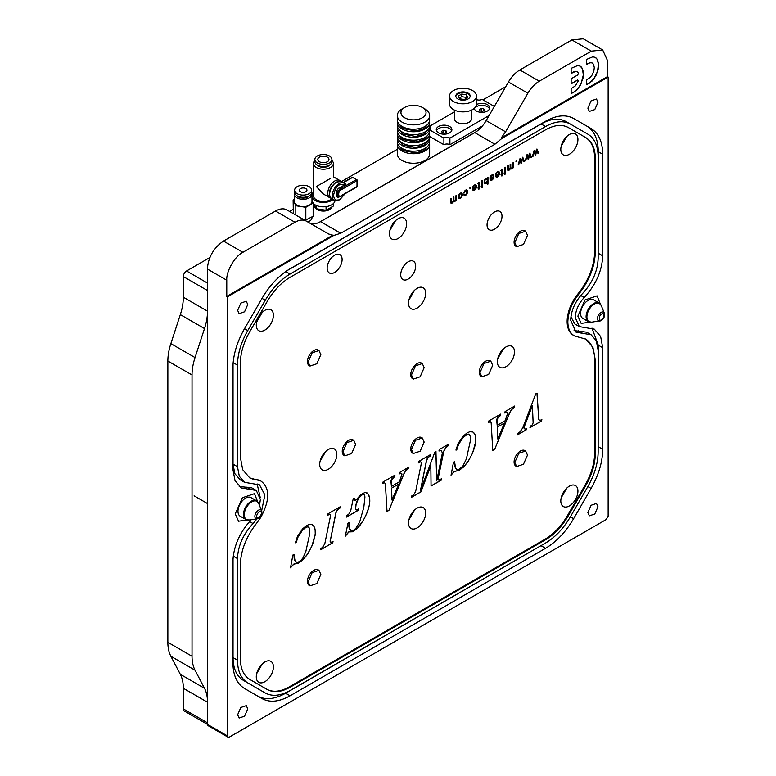 <?xml version="1.0" encoding="UTF-8"?>
<svg xmlns="http://www.w3.org/2000/svg" width="776" height="776" viewBox="0 0 776 776"><rect width="100%" height="100%" fill="white"/><g stroke="black" fill="none" stroke-linecap="round" stroke-linejoin="round"><path stroke-width="1.16" d="M461.652 194.892A2.58 1.484 120 0 0 461.361 193.913A1.678 0.97 120 0 0 461.245 193.825A1.678 0.97 120 0 0 460.381 193.922A1.649 0.951 120 0 0 459.547 194.776A2.386 1.377 120 0 0 459.111 196.522A2.512 1.455 120 0 0 459.402 197.599A1.668 0.96 120 0 0 459.518 197.686A1.668 0.96 120 0 0 460.352 197.599A1.668 0.96 120 0 0 460.381 197.589A1.668 0.96 120 0 0 461.216 196.735A2.27 1.31 120 0 0 461.662 195.203A2.27 1.31 120 0 0 461.652 195.028A2.58 1.484 120 0 0 461.652 194.892M461.109 193.767L461.099 193.767A1.678 0.97 120 0 0 460.983 193.68A1.678 0.97 120 0 0 460.12 193.777A1.649 0.951 120 0 0 459.285 194.631A2.386 1.377 120 0 0 458.858 196.367A2.512 1.455 120 0 0 459.149 197.444A1.668 0.96 120 0 0 459.266 197.531A1.668 0.96 120 0 0 459.392 197.589L459.149 197.444M461.536 192.952A3.172 1.833 -60 0 1 462.03 194.291A3.172 1.833 -60 0 1 462.03 194.504A3.23 1.862 -60 0 1 462.03 194.698A3.23 1.862 -60 0 1 461.4 196.891L461.652 197.036A2.59 1.494 -60 0 1 460.381 198.326L460.12 198.171A2.532 1.465 -60 0 1 458.955 198.404M462.03 194.504L462.283 194.66A3.23 1.862 -60 0 1 462.292 194.844A3.23 1.862 -60 0 1 461.652 197.036M460.381 198.326A2.532 1.465 -60 0 1 459.12 198.511A3.055 1.765 -60 0 1 459.101 198.501L459.12 198.511A3.055 1.765 -60 0 1 458.48 196.92A3.434 1.988 -60 0 1 458.907 194.834A2.638 1.523 -60 0 1 460.381 193.195A2.551 1.474 -60 0 1 461.652 192.991A3.172 1.833 -60 0 1 462.292 194.436A3.172 1.833 -60 0 1 462.283 194.66M455.822 198.433A2.299 1.329 -60 0 1 455.832 198.685A2.299 1.329 -60 0 1 455.473 200.082A1.562 0.902 -60 0 1 454.707 200.858A0.97 0.563 -60 0 1 454.067 200.887A1.843 1.067 -60 0 1 453.911 200.189L453.911 196.92L453.281 197.288L453.281 200.208A1.542 0.892 -60 0 1 453.3 200.421A1.542 0.892 -60 0 1 452.175 202.323A1.106 0.64 -60 0 1 451.516 202.352A1.862 1.077 -60 0 1 451.38 201.556L451.38 198.394L450.74 198.753L450.74 202.196A2.047 1.183 120 0 0 451.157 203.312A1.882 1.086 120 0 0 452.059 203.118A2.173 1.251 120 0 0 453.378 201.488A1.6 0.921 120 0 0 453.65 201.828A1.6 0.921 120 0 0 454.552 201.682A2.066 1.193 120 0 0 455.822 200.14L455.822 200.955L456.453 200.586L456.453 195.455L455.822 195.824L455.822 198.433M467.065 193.651A3.735 2.153 120 0 0 467.482 191.769A3.735 2.153 120 0 0 467.482 191.633A3.182 1.833 120 0 0 467.491 191.42A3.182 1.833 120 0 0 466.861 189.984A2.522 1.455 120 0 0 464.737 190.964A2.493 1.436 120 0 0 463.883 193.117L464.523 192.758A1.513 0.873 -60 0 1 465.619 190.896A1.591 0.921 -60 0 1 466.463 190.789A1.591 0.921 -60 0 1 466.57 190.877A2.726 1.571 -60 0 1 466.851 191.866A2.726 1.571 -60 0 1 466.842 192.031A2.231 1.29 -60 0 1 466.851 192.225A2.231 1.29 -60 0 1 466.415 193.748A1.765 1.018 -60 0 1 465.551 194.601A1.426 0.825 -60 0 1 464.805 194.689A1.426 0.825 -60 0 1 464.523 194.223L463.883 194.582A2.27 1.31 120 0 0 464.349 195.484A2.27 1.31 120 0 0 465.561 195.329A2.609 1.504 120 0 0 467.065 193.651L466.812 193.496A3.735 2.153 120 0 0 467.23 191.614A3.735 2.153 120 0 0 467.22 191.488A3.182 1.833 120 0 0 467.23 191.274A3.182 1.833 120 0 0 466.745 189.936M465.619 190.896L463.912 192.807M474.466 190.188A2.532 1.465 120 0 0 474.524 190.149A2.532 1.465 120 0 0 475.96 188.5A3.521 2.037 120 0 0 476.396 186.618A3.521 2.037 120 0 0 476.396 186.473A3.085 1.785 120 0 0 476.396 186.269A3.085 1.785 120 0 0 475.756 184.863A3.085 1.785 120 0 0 475.756 184.853A2.687 1.552 120 0 0 474.427 185.086A2.425 1.397 120 0 0 472.603 187.598L473.234 187.239A1.717 0.989 -60 0 1 474.408 185.823A1.95 1.125 -60 0 1 475.358 185.745A1.95 1.125 -60 0 1 475.766 186.638A1.95 1.125 -60 0 1 475.756 186.754L472.584 188.801A3.017 1.736 120 0 0 473.205 190.372A2.512 1.455 120 0 0 474.466 190.188L474.204 190.042A2.532 1.465 120 0 0 474.272 190.004A2.532 1.465 120 0 0 475.698 188.355A3.521 2.037 120 0 0 476.144 186.473A3.521 2.037 120 0 0 476.134 186.318A3.085 1.785 120 0 0 476.144 186.124A3.085 1.785 120 0 0 475.659 184.824M474.408 185.823L474.146 185.677A1.95 1.125 -60 0 1 475.106 185.59A1.95 1.125 -60 0 1 475.222 185.677M478.365 183.543L478.763 183.476A1.018 0.592 -60 0 1 478.84 183.97L478.84 186.929L477.997 188.151L478.84 187.666L478.84 189.383L480.111 186.929L480.111 186.191L479.471 186.56L479.228 182.564A1.348 0.776 120 0 0 478.501 182.729L477.997 183.834L478.753 183.476L477.735 183.679M493.361 178.451A3.521 2.037 120 0 0 493.798 176.569A3.521 2.037 120 0 0 493.798 176.424A3.085 1.785 120 0 0 493.808 176.23A3.085 1.785 120 0 0 493.167 174.813A2.687 1.552 120 0 0 491.829 175.036A2.425 1.397 120 0 0 490.005 177.549L490.636 177.19A1.717 0.989 -60 0 1 491.809 175.774A1.95 1.125 -60 0 1 492.76 175.696A1.95 1.125 -60 0 1 493.167 176.589A1.95 1.125 -60 0 1 493.158 176.705L489.986 178.752A3.017 1.736 120 0 0 490.607 180.323A2.512 1.455 120 0 0 491.868 180.139A2.532 1.465 120 0 0 493.361 178.451L493.1 178.305A3.521 2.037 120 0 0 493.546 176.424A3.521 2.037 120 0 0 493.536 176.268A3.085 1.785 120 0 0 493.546 176.074A3.085 1.785 120 0 0 493.061 174.775M491.809 175.774L491.557 175.628A1.95 1.125 -60 0 1 492.508 175.541A1.95 1.125 -60 0 1 492.624 175.638M498.978 175.211A3.521 2.037 120 0 0 499.424 173.329A3.521 2.037 120 0 0 499.414 173.174A3.085 1.785 120 0 0 499.424 172.98A3.085 1.785 120 0 0 498.784 171.564A2.687 1.552 120 0 0 497.445 171.787A2.425 1.397 120 0 0 495.631 174.309L496.252 173.94A1.717 0.989 -60 0 1 497.435 172.534A1.95 1.125 -60 0 1 498.386 172.447A1.95 1.125 -60 0 1 498.784 173.339A1.95 1.125 -60 0 1 498.784 173.465L495.612 175.512A3.017 1.736 120 0 0 496.233 177.083A2.512 1.455 120 0 0 497.484 176.899A2.532 1.465 120 0 0 498.978 175.211L498.725 175.056A3.521 2.037 120 0 0 499.162 173.174A3.521 2.037 120 0 0 499.162 173.029A3.085 1.785 120 0 0 499.162 172.835A3.085 1.785 120 0 0 498.677 171.525M497.435 172.534L497.173 172.388A1.95 1.125 -60 0 1 498.124 172.301A1.95 1.125 -60 0 1 498.24 172.388M501.383 170.245L501.781 170.186A1.018 0.592 -60 0 1 501.868 170.671L501.868 173.64L501.015 174.862L501.868 174.367L501.868 176.094L503.129 173.64L503.129 172.903L502.499 173.271L502.256 169.275A1.348 0.776 120 0 0 501.529 169.44L501.015 170.536L501.771 170.177L500.762 170.39M512.684 165.598A2.299 1.329 -60 0 1 512.693 165.86A2.299 1.329 -60 0 1 512.335 167.247A1.562 0.902 -60 0 1 511.568 168.033A0.97 0.563 -60 0 1 510.928 168.062A1.843 1.067 -60 0 1 510.773 167.354L510.773 164.095L510.142 164.464L510.142 167.374A1.542 0.892 -60 0 1 510.162 167.597A1.542 0.892 -60 0 1 509.037 169.498A1.106 0.64 -60 0 1 508.377 169.517A1.862 1.077 -60 0 1 508.241 168.722L508.241 165.56L507.601 165.928L507.601 169.372A2.047 1.183 120 0 0 508.018 170.477A1.882 1.086 120 0 0 508.92 170.293A2.173 1.251 120 0 0 510.239 168.654A1.6 0.921 120 0 0 510.511 169.003A1.6 0.921 120 0 0 511.423 168.858A2.066 1.193 120 0 0 512.684 167.315L512.684 168.12L513.314 167.761L513.314 162.63L512.684 162.999L512.684 165.598M502.004 216.261A10.573 6.101 120 0 0 499.812 211.421A10.573 6.101 120 0 0 491.664 214.254A10.573 6.101 120 0 0 487.047 224.894A10.573 6.101 120 0 0 489.239 229.735A10.573 6.101 120 0 0 497.387 226.902A10.573 6.101 120 0 0 502.004 216.261M334.621 272.444A10.573 6.101 120 0 0 341.537 263.122A10.573 6.101 120 0 0 339.917 254.654A10.573 6.101 120 0 0 334.621 255.178A10.573 6.101 120 0 0 327.714 264.49A10.573 6.101 120 0 0 329.334 272.968A10.573 6.101 120 0 0 334.621 272.444M415.684 266.1A10.573 6.101 120 0 0 413.492 261.26A10.573 6.101 120 0 0 405.344 264.092A10.573 6.101 120 0 0 400.736 274.733A10.573 6.101 120 0 0 402.919 279.573A10.573 6.101 120 0 0 411.067 276.741A10.573 6.101 120 0 0 415.684 266.1M577.926 491.092A12.106 6.984 120 0 0 575.414 485.543A12.106 6.984 120 0 0 566.092 488.793A12.106 6.984 120 0 0 560.805 500.966A12.106 6.984 120 0 0 563.318 506.505A12.106 6.984 120 0 0 572.639 503.265A12.106 6.984 120 0 0 577.926 491.092M273.404 666.904A12.106 6.984 120 0 0 270.892 661.365A12.106 6.984 120 0 0 261.57 664.605A12.106 6.984 120 0 0 256.284 676.779A12.106 6.984 120 0 0 258.796 682.317A12.106 6.984 120 0 0 268.118 679.078A12.106 6.984 120 0 0 273.404 666.904M425.665 513.082A12.106 6.984 120 0 0 423.153 507.543A12.106 6.984 120 0 0 413.831 510.783A12.106 6.984 120 0 0 408.545 522.966A12.106 6.984 120 0 0 411.057 528.505A12.106 6.984 120 0 0 420.379 525.265A12.106 6.984 120 0 0 425.665 513.082M514.488 351.897A12.106 6.984 120 0 0 511.985 346.358A12.106 6.984 120 0 0 502.664 349.598A12.106 6.984 120 0 0 497.377 361.771A12.106 6.984 120 0 0 499.88 367.32A12.106 6.984 120 0 0 509.211 364.07A12.106 6.984 120 0 0 514.488 351.897M320.1 461.216L325.755 451.419M328.277 469.286A12.106 6.984 120 0 0 336.183 458.626A12.106 6.984 120 0 0 334.33 448.926A12.106 6.984 120 0 0 328.277 449.527A12.106 6.984 120 0 0 320.372 460.187A12.106 6.984 120 0 0 322.224 469.887A12.106 6.984 120 0 0 328.277 469.286M425.665 293.28A12.106 6.984 120 0 0 423.153 287.731A12.106 6.984 120 0 0 413.831 290.981A12.106 6.984 120 0 0 408.545 303.154A12.106 6.984 120 0 0 411.057 308.693A12.106 6.984 120 0 0 420.379 305.453A12.106 6.984 120 0 0 425.665 293.28M577.926 139.457A12.106 6.984 120 0 0 575.414 133.918A12.106 6.984 120 0 0 566.092 137.158A12.106 6.984 120 0 0 560.805 149.341A12.106 6.984 120 0 0 563.318 154.88A12.106 6.984 120 0 0 572.639 151.64A12.106 6.984 120 0 0 577.926 139.457M406.614 223.701A12.106 6.984 120 0 0 404.112 218.153A12.106 6.984 120 0 0 394.78 221.403A12.106 6.984 120 0 0 389.503 233.576A12.106 6.984 120 0 0 392.006 239.115A12.106 6.984 120 0 0 401.328 235.875A12.106 6.984 120 0 0 406.614 223.701M273.404 315.269A12.106 6.984 120 0 0 270.892 309.731A12.106 6.984 120 0 0 261.57 312.97A12.106 6.984 120 0 0 256.284 325.154A12.106 6.984 120 0 0 258.796 330.692A12.106 6.984 120 0 0 268.118 327.453A12.106 6.984 120 0 0 273.404 315.269M422.299 437.974L421.591 437.557A8.982 5.18 120 0 0 414.675 439.963A8.982 5.18 120 0 0 410.756 449.003A8.982 5.18 120 0 0 412.619 453.116L413.327 453.524L420.155 451.215L424.162 442.077L422.299 437.974L415.48 440.283L411.464 449.411L413.327 453.524M490.83 361.189L490.122 360.782A8.982 5.18 120 0 0 483.196 363.187A8.982 5.18 120 0 0 479.277 372.228A8.982 5.18 120 0 0 481.139 376.331L481.847 376.748L488.676 374.439L492.682 365.302L490.83 361.189L484.001 363.498L479.985 372.635L481.847 376.748M525.633 231.19L524.925 230.782A8.982 5.18 120 0 0 518.009 233.188A8.982 5.18 120 0 0 514.09 242.219A8.982 5.18 120 0 0 515.953 246.331L516.661 246.739L523.48 244.43L527.496 235.303L525.633 231.19L518.814 233.498L514.798 242.636L516.661 246.739M422.299 363.537L421.591 363.129A8.982 5.18 120 0 0 414.675 365.535A8.982 5.18 120 0 0 410.756 374.565A8.982 5.18 120 0 0 412.619 378.678L413.327 379.086L420.155 376.777L424.162 367.649L422.299 363.537L415.48 365.845L411.464 374.973L413.327 379.086M318.975 350.51L318.257 350.102A8.982 5.18 120 0 0 311.341 352.508A8.982 5.18 120 0 0 307.422 361.538A8.982 5.18 120 0 0 309.285 365.651L309.993 366.059L316.821 363.75L320.827 354.622L318.975 350.51L312.146 352.818L308.13 361.946L309.993 366.059M353.778 440.312L353.07 439.905A8.982 5.18 120 0 0 346.154 442.31A8.982 5.18 120 0 0 342.235 451.351A8.982 5.18 120 0 0 344.088 455.454L344.796 455.871L351.625 453.562L355.641 444.425L353.778 440.312L346.95 442.621L342.944 451.758L344.796 455.871M318.975 570.312L318.257 569.904A8.982 5.18 120 0 0 311.341 572.31A8.982 5.18 120 0 0 307.422 581.35A8.982 5.18 120 0 0 309.285 585.453L309.993 585.87L316.821 583.562L320.827 574.424L318.975 570.312L312.146 572.62L308.13 581.757L309.993 585.87M525.633 451.001L524.925 450.584A8.982 5.18 120 0 0 518.009 452.99A8.982 5.18 120 0 0 514.09 462.03A8.982 5.18 120 0 0 515.953 466.143L516.661 466.551L523.48 464.242L527.496 455.105L525.633 451.001L518.814 453.31L514.798 462.438L516.661 466.551M484.534 181.516L484.835 182.632L485.786 182.622L484.835 182.632L484.99 179.789L485.825 178.936L487.095 179.12L487.347 180.459L486.048 182.767L485.087 182.777L486.048 182.767M497.435 176.201L498.784 174.193L495.99 175.512L497.435 176.201M261.657 510.812L264.868 494.923L259.543 484.855L244.547 482.313L239.318 476.299L237.485 466.706L237.485 365.118C237.621 353.914 241.045 342.4 247.748 330.547L265.256 300.234C272.163 288.507 280.427 279.777 290.049 274.064L545.577 126.536C555.199 121.143 563.473 120.319 570.37 124.073L587.878 134.18C594.581 138.283 598.005 145.849 598.15 156.888L598.15 258.476C597.627 271.173 592.437 282.842 582.582 293.493C575.055 301.631 571.087 310.565 570.69 320.265L576.083 332.206L591.089 334.747L596.308 340.761L598.15 350.354L598.15 451.942C598.005 463.136 594.581 474.66 587.878 486.503L570.37 516.816C563.473 528.553 555.199 537.273 545.577 542.996L290.049 690.524C280.427 695.917 272.163 696.741 265.256 692.978L247.748 682.88C241.045 678.777 237.621 671.201 237.485 660.172L237.485 558.575C238.009 545.887 243.189 534.208 253.044 523.567L257.001 518.872M574.056 330.586L586.637 332.176L591.089 334.737M247.263 519.959L238.552 521.21L235.254 513.925L242.364 497.746L254.46 493.652L257.729 501.829M237.64 714.754L240.841 707.47L246.283 705.636L247.767 708.905L244.566 716.19L239.124 718.033L237.64 714.754M237.64 310.351L240.841 303.067L246.283 301.233L247.767 304.502L244.566 311.787L239.124 313.62L237.64 310.351M587.868 512.558L591.06 505.273L596.502 503.43L597.986 506.709L594.785 513.993L589.343 515.827L587.868 512.558M589.876 322.147L581.166 323.398L577.877 316.123L584.978 299.943L597.074 295.85L600.343 304.017M587.868 108.145L591.06 100.87L596.502 99.027L597.986 102.306L594.785 109.581L589.343 111.424L587.868 108.145M259.504 505.477L260.367 499.434L256.303 490.461L241.307 487.92L235.002 480.567L232.907 469.354L232.907 367.785C233.072 355.107 236.952 342.061 244.537 328.646L261.997 298.401C269.825 285.131 279.185 275.247 290.079 268.758L545.547 121.26C556.45 115.168 565.801 114.247 573.629 118.486L591.089 128.564C598.674 133.22 602.554 141.795 602.719 154.269L602.719 255.838C602.05 270.931 595.881 284.821 584.212 297.499C578.566 303.62 575.579 310.332 575.258 317.626L579.323 326.599L594.319 329.14L600.624 336.483L602.719 347.706L602.719 449.275C602.554 461.953 598.674 474.999 591.089 488.405L573.629 518.659C565.801 531.929 556.45 541.813 545.547 548.293L290.079 695.791C279.185 701.882 269.825 702.813 261.997 698.575L244.537 688.496C236.952 683.84 233.072 675.265 232.907 662.782L232.907 561.223C233.576 546.129 239.745 532.239 251.424 519.561M256.196 490.393L251.86 487.891L239.202 486.426M461.4 196.891A2.59 1.494 -60 0 1 460.12 198.171M469.926 187.676L469.926 188.413L470.566 188.044L470.566 187.317L469.926 187.676M481.712 180.876L481.712 186.007L482.342 185.639L482.342 180.507L481.712 180.876M481.712 186.977L481.712 187.714L482.342 187.346L482.342 186.618L481.712 186.977M487.968 184.106L487.968 177.267L487.328 178.412A1.998 1.154 120 0 0 487.124 178.228A1.998 1.154 120 0 0 486.086 178.344A2.59 1.494 120 0 0 484.622 180.032A3.492 2.018 120 0 0 484.156 182.098A3.308 1.911 120 0 0 484.777 183.66A2.677 1.552 120 0 0 486.086 183.476A2.163 1.251 120 0 0 487.328 182.05L487.328 184.465L487.968 184.106L487.706 177.413M504.73 167.587L504.73 172.709L505.37 172.35L505.37 167.218L504.73 167.587M504.73 173.688L504.73 174.425L505.37 174.057L505.37 173.32L504.73 173.688M515.972 161.098L515.972 161.825L516.612 160.729L515.972 161.098M522.345 159.439L522.558 158.362L523.79 161.709L524.45 161.33L522.733 157.189L521.278 161.98L520.298 158.595L519.842 158.857L518.106 164.997L520.007 159.943L520.987 163.329L521.559 162.999L522.558 158.362M529.445 155.345L529.659 154.259L530.891 157.615L531.55 157.227L529.833 153.095L529.339 153.376L528.378 157.877L527.399 154.502L526.943 154.763L525.207 160.894L527.108 155.84L528.087 159.235L528.66 158.896L529.659 154.259M536.546 151.242L536.759 150.166L537.991 153.512L538.651 153.134L536.934 148.992L536.439 149.273L535.479 153.784L534.499 150.399L534.043 150.66L532.307 156.791L534.208 151.747L535.188 155.132L535.76 154.793L536.759 150.166M312.03 545.78L315.24 533.975L315.124 529.785L314.067 526.574L312.272 524.692L309.285 524.411L306.501 525.614L302.553 528.902L297.489 536.284L295.384 542.783L296.122 542.696L297.974 537.176L302.427 530.28L305.841 527.467L307.422 526.894L308.935 527.36L309.731 529.242L309.634 534.227L305.822 551.571L302.941 557.934L300.787 560.544L297.887 562.357L296.704 562.367L295.045 560.844L293.959 554.403L292.882 555.024L290.496 567.828L293.774 564.191L298.469 563.124L303.154 559.612L307.597 554.171L312.03 545.78L307.5 554.112L303.057 559.564L298.372 563.075L293.677 564.142L290.399 567.78M322.302 547.594L320.934 548.38L320.653 549.786L332.749 542.802L333.04 541.386L330.886 542.395L330.198 541.289L335.998 512.674L337.57 509.754L339.82 508.251L340.121 506.806L328.015 513.799L327.724 515.245L329.878 514.197L330.518 515.836L324.766 543.918L322.302 547.594M357.135 528.689L363.42 520.192L367.135 512.558L369.337 505.186L369.599 497.532L367.756 493.497L365.176 492.372L360.976 494.496L355.583 500.491L354.069 498.114L353.255 498.59L350.694 510.86L349.064 513.809L346.853 515.623L346.562 517.068L358.105 510.395L358.405 508.949L356.611 509.948L355.534 509.473L356.077 504.332L358.551 498.337L362.004 494.875L364.216 494.807L364.943 496.863L363.828 507.232L359.647 522.141L355.806 528.417L353.42 530.289L350.849 530.474L349.181 527.651L349.064 522.587L347.958 523.228L345.31 536.187L348.87 531.919L352.527 531.783L357.135 528.689L352.43 531.725L348.773 531.861L345.213 536.129M402.016 474.02L399.378 481.809L391.424 486.406L391.211 480.189L394.635 476.61L394.926 475.164L382.82 482.158L382.529 483.594L384.527 482.711L385.391 483.855L387.011 511.471L388.921 510.365L404.083 473.564L405.974 470.595L408.651 468.52L408.942 467.074L399.339 472.623L399.039 474.068L400.843 473.156L402.016 474.02M420.902 491.906L430.835 465.862L431.058 486.048L441.243 480.16L441.534 478.753L438.731 480.169L438.11 478.821L443.726 451.651L445.676 448.014L448.315 445.618L448.606 444.173L439.264 449.566L438.964 451.011L441.331 450.449L442.368 453.038L436.713 480.897L435.957 451.477L434.851 452.117L420.495 490.267L426.616 460.362L428.177 457.442L430.438 455.939L430.728 454.493L418.623 461.487L418.332 462.923L420.582 461.788L421.446 462.835L415.645 491.46L413.88 494.545L411.552 496.068L411.261 497.474L420.902 491.906L430.835 465.862M472.603 453.077L475.814 441.263L475.698 437.082L474.64 433.862L472.856 431.99L469.868 431.699L467.084 432.901L463.136 436.19L458.063 443.571L455.968 450.08L456.705 449.993L458.548 444.464L463.01 437.567L467.239 434.385L469.519 434.647L470.305 436.539L470.207 441.525L466.405 458.868L462.845 466.153L458.461 469.645L457.287 469.655L455.628 468.141L454.542 461.691L453.465 462.312L451.069 475.125L454.348 471.488L459.053 470.421L463.738 466.91L468.18 461.458L472.603 453.077L468.083 461.41L463.641 466.851L458.955 470.363L454.251 471.43L450.972 475.067M529.96 427.683L541.58 420.97L541.861 419.593L539.873 420.476L538.796 419.486L537.031 393.122L535.731 393.878L522.743 427.886L520.172 431.699L517.573 433.619L517.291 434.996L526.535 429.652L526.817 428.284L525.352 429.079L524.217 428.721L524.236 426.878L532.394 405.567L533.131 422.881L532.278 424.831L530.241 426.305L529.96 427.683M507.785 412.958L505.137 420.747L497.183 425.345L496.97 419.127L500.394 415.548L500.685 414.103L488.589 421.087L488.288 422.532L490.286 421.649L491.16 422.794L492.77 450.41L494.69 449.304L509.842 412.502L511.733 409.534L514.41 407.458L514.711 406.013L505.098 411.561L504.807 412.997L506.602 412.095L507.785 412.958M260.881 481.023L249.756 477.9L242.704 469.713L240.317 457.035L240.317 363.478C240.453 353.187 243.606 342.594 249.756 331.711L267.254 301.398C273.608 290.622 281.203 282.6 290.049 277.333L545.577 129.805C554.423 124.858 562.018 124.111 568.372 127.555L585.87 137.653C592.03 141.436 595.173 148.391 595.308 158.517L595.308 252.084C594.852 266.614 589.333 280.64 578.77 294.143C571.786 303.057 568.148 312.311 567.848 321.904C567.964 328.985 570.263 333.699 574.754 336.027L585.87 339.151L592.922 347.338L595.308 360.025L595.308 453.582C595.173 463.873 592.03 474.466 585.87 485.349L568.372 515.662C562.018 526.438 554.423 534.46 545.577 539.718L290.049 687.245C281.203 692.192 273.608 692.949 267.254 689.505L249.756 679.398C243.606 675.624 240.453 668.669 240.317 658.533L240.317 564.976C240.773 550.446 246.293 536.42 256.856 522.908L260.881 517.243C270 499.909 270 487.832 260.881 481.023L260.843 480.975A30.08 17.373 120 0 0 256.148 479.587A45.58 26.316 -60 0 1 249.406 477.696M585.511 338.957A45.58 26.316 -60 0 1 594.6 359.608L594.6 453.174A45.58 26.316 -60 0 1 585.162 484.942L567.663 515.254A45.58 26.316 -60 0 1 544.868 539.31L289.341 686.838A45.58 26.316 -60 0 1 266.566 689.107M585.162 137.245A45.58 26.316 -60 0 1 594.6 158.11L594.6 251.676A45.58 26.316 -60 0 1 578.062 293.735A30.08 17.373 120 0 0 573.367 335.271L574.754 336.027M453.911 200.189L453.659 197.075M454.067 200.887L453.805 200.741A1.843 1.067 -60 0 1 453.659 200.033M456.453 200.586L456.191 195.61M455.822 200.14L455.56 199.995A2.066 1.193 120 0 1 454.3 201.537L454.552 201.682M453.378 201.488L453.126 201.343A2.173 1.251 120 0 1 451.807 202.972L452.059 203.118M453.533 201.741A1.6 0.921 120 0 0 454.3 201.537M451.001 203.186A1.882 1.086 120 0 0 451.807 202.972M451.38 201.556L451.118 198.54M451.516 202.352L451.263 202.206A1.862 1.077 -60 0 1 451.118 201.401M465.561 195.329L465.309 195.174A2.609 1.504 120 0 0 466.812 193.496M464.232 195.397A2.27 1.31 120 0 0 465.309 195.174M469.926 188.112L470.566 188.044M473.234 187.239L472.972 187.084A1.717 0.989 -60 0 1 474.146 185.677M473.059 190.266A2.512 1.455 120 0 0 474.204 190.042M478.976 182.418L479.471 183.689M479.471 186.56L479.219 183.543M480.111 186.929L479.849 186.347M479.471 187.297L479.849 186.783M479.471 188.519L479.219 187.142M478.84 188.888L479.219 188.374M478.84 187.666L477.997 187.85M482.342 185.639L481.712 185.706M482.09 185.493L482.09 180.662M481.712 187.414L482.342 187.346M487.328 182.05L487.076 181.904A2.163 1.251 120 0 1 485.825 183.33L486.086 183.476M484.651 183.563A2.677 1.552 120 0 0 485.825 183.33M490.636 177.19L490.374 177.044A1.717 0.989 -60 0 1 491.557 175.628M491.868 180.139L491.606 179.993A2.532 1.465 120 0 0 493.1 178.305M490.461 180.226A2.512 1.455 120 0 0 491.606 179.993M496.252 173.94L496 173.795A1.717 0.989 -60 0 1 497.173 172.388M497.484 176.899L497.232 176.744A2.532 1.465 120 0 0 498.725 175.056M496.077 176.976A2.512 1.455 120 0 0 497.232 176.744M501.994 169.129L502.499 170.4M502.499 173.271L502.237 170.254M503.129 173.64L502.877 173.058M502.499 173.999L502.877 173.484M502.499 175.231L502.237 173.853M501.868 175.589L502.237 175.075M501.868 174.367L501.015 174.561M505.37 172.35L504.73 172.417M505.108 172.194L505.108 167.364M504.73 174.125L505.37 174.057M510.773 167.354L510.521 164.24M510.928 168.062L510.666 167.907A1.843 1.067 -60 0 1 510.521 167.209M513.314 167.761L513.052 162.776M512.684 167.315L512.422 167.16A2.066 1.193 120 0 1 511.161 168.702L511.423 168.858M510.239 168.654L509.987 168.508A2.173 1.251 120 0 1 508.668 170.148L508.92 170.293M510.395 168.906A1.6 0.921 120 0 0 511.161 168.702M507.863 170.361A1.882 1.086 120 0 0 508.668 170.148M508.241 168.722L507.979 165.705M508.377 169.517L508.125 169.372A1.862 1.077 -60 0 1 507.979 168.576M515.972 161.534L516.612 161.456M521.559 162.999L522.093 159.293M520.007 159.943L519.755 160.942M518.766 164.609L519.503 160.797M520.968 161.214L520.104 158.711M521.278 161.98L520.715 161.059M524.45 161.33L522.578 157.286M523.693 161.466L524.188 161.185M528.66 158.896L529.193 155.19M527.108 155.84L526.856 156.839M525.866 160.516L526.603 156.694M528.068 157.111L527.205 154.608M528.378 157.877L527.816 156.965M531.55 157.227L529.678 153.182M530.794 157.373L531.288 157.082M535.76 154.793L536.294 151.097M534.208 151.747L533.956 152.746M532.966 156.412L533.704 152.591M535.168 153.017L534.305 150.505M535.479 153.784L534.916 152.862M538.651 153.134L536.779 149.089M537.894 153.27L538.389 152.979M313.252 542.424L311.933 545.732M294.133 557.187L293.871 554.452M294.22 558.235L294.036 557.129M294.414 559.205L294.133 558.177M294.696 560.078L294.317 559.147M295.045 560.844L294.599 560.02M295.501 561.485L294.948 560.796M296.073 561.97L295.404 561.426M296.704 562.367L295.976 561.911M307.422 526.894L307.994 526.817M306.665 527.098L307.325 526.836M305.841 527.467L306.569 527.04M305.007 527.952L305.744 527.408M304.153 528.611L304.91 527.893M303.309 529.368L304.056 528.563M302.427 530.28L303.212 529.31M301.612 531.25L302.33 530.221M300.584 532.646L301.515 531.191M299.652 534.092L300.496 532.588M298.779 535.595L299.555 534.033M297.974 537.176L298.682 535.547M297.373 538.592L297.877 537.118M296.859 539.999L297.276 538.534M296.451 541.367L296.762 539.941M296.122 542.696L296.354 541.318M295.404 542.715L296.025 542.637M312.825 525.11L312.224 524.673M313.485 525.769L312.728 525.061M314.067 526.574L313.388 525.721M314.513 527.525L313.97 526.516M314.881 528.582L314.416 527.467M315.124 529.785L314.784 528.524M315.269 531.075L315.027 529.736M315.308 532.491L315.172 531.027M315.24 533.975L315.211 532.433M315.037 535.566L315.143 533.917M314.687 537.273L314.94 535.508M314.261 539L314.59 537.215M313.155 542.375L314.164 538.942M327.744 515.118L328.985 514.401M339.82 508.251L339.995 506.883M338.462 509.037L339.723 508.193M337.133 510.278L337.473 509.696M336.755 510.86L337.036 510.22M336.425 511.452L336.658 510.812M336.163 512.102L336.328 511.394M335.998 512.674L336.066 512.044M330.256 540.756L335.901 512.616M330.198 541.289L330.159 540.697M330.227 541.735L330.101 541.241M332.749 542.802L332.923 541.464M320.672 549.66L332.652 542.744M358.968 526.691L357.038 528.631M348.948 525.536L348.957 522.646M348.996 526.652L348.851 525.488M349.181 527.651L348.899 526.594M349.433 528.543L349.084 527.593M349.801 529.339L349.336 528.485M350.296 529.96L349.714 529.28M350.849 530.474L350.199 529.901M362.644 494.603L363.149 494.467M362.004 494.875L362.547 494.555M361.296 495.321L361.907 494.816M360.588 495.893L361.199 495.263M359.88 496.601L360.491 495.835M359.201 497.435L359.783 496.553M358.551 498.337L359.104 497.377M358.008 499.259L358.454 498.289M357.523 500.248L357.911 499.21M356.96 501.645L357.426 500.19M356.475 502.993L356.863 501.587M356.077 504.332L356.378 502.935M355.786 505.603L355.98 504.274M355.592 506.825L355.689 505.545M355.476 507.999L355.495 506.767M355.457 509.075L355.379 507.94M358.105 510.395L358.279 509.027M346.581 516.942L358.008 510.346M354.845 500.219L354.001 498.153M367.756 493.497L366.932 492.799M368.358 494.322L367.659 493.439M368.881 495.263L368.26 494.273M369.279 496.339L368.784 495.204M369.599 497.532L369.182 496.281M369.754 498.881L369.502 497.474M369.822 500.316L369.657 498.822M369.793 501.849L369.725 500.258M369.609 503.488L369.696 501.791M369.337 505.186L369.512 503.43M368.949 506.951L369.24 505.137M368.445 508.784L368.852 506.893M367.853 510.666L368.348 508.726M367.135 512.558L367.756 510.618M366.34 514.459L367.038 512.5M365.457 516.37L366.243 514.401M364.477 518.281L365.36 516.321M363.42 520.192L364.38 518.222M362.276 522.035L363.323 520.143M361.082 523.858L362.179 521.976M359.841 525.585L360.985 523.8M358.871 526.632L359.744 525.527M401.599 473.321L399.068 473.932M408.651 468.52L408.826 467.142M407.837 468.985L408.554 468.462M407.216 469.373L407.74 468.927M406.595 469.936L407.119 469.315M405.974 470.595L406.498 469.878M405.411 471.323L405.877 470.547M404.723 472.419L405.315 471.265M404.083 473.564L404.626 472.361M403.51 474.737L403.986 473.515M403.016 475.892L403.413 474.679M388.921 510.365L402.919 475.834M387.001 511.365L388.825 510.307M382.558 483.467L383.538 482.905M394.635 476.61L394.8 475.232M393.645 477.279L394.538 476.551M392.646 478.055L393.548 477.221M391.812 479.005L392.103 478.423M391.463 479.578L391.715 478.957M391.211 480.189L391.366 479.519M391.046 480.761L391.114 480.14M391.017 481.236L390.949 480.703M391.424 486.406L390.92 481.188M411.29 497.348L420.805 491.848M418.361 462.797L419.632 462.069M430.438 455.939L430.612 454.561M429.07 456.725L430.34 455.881M427.741 457.956L428.08 457.384M427.363 458.548L427.644 457.908M427.042 459.14L427.266 458.49M426.781 459.79L426.945 459.082M426.616 460.362L426.684 459.731M420.495 490.267L426.519 460.304M436.713 480.897L435.86 451.535M441.331 450.449L440.836 450.371M439.623 450.662L440.167 450.371M438.993 450.895L439.526 450.613M448.315 445.618L448.489 444.241M447.645 446.006L448.218 445.56M446.966 446.559L447.548 445.948M446.326 447.199L446.869 446.501M445.676 448.014L446.229 447.141M445.065 448.868L445.579 447.956M444.541 449.77L444.968 448.809M444.095 450.701L444.444 449.711M443.726 451.651L443.998 450.643M443.494 452.524L443.63 451.593M438.11 478.821L443.397 452.466M438.11 479.355L438.013 478.763M441.243 480.16L441.408 478.821M431.058 485.931L441.146 480.101M473.826 449.721L472.506 453.019M454.707 464.475L454.445 461.642M454.804 465.522L454.61 464.417M454.988 466.492L454.707 465.474M455.269 467.365L454.891 466.444M455.628 468.141L455.173 467.317M456.084 468.782L455.531 468.083M456.647 469.257L455.987 468.723M457.287 469.655L456.55 469.199M467.996 434.182L468.568 434.114M467.239 434.385L467.909 434.123M466.425 434.754L467.142 434.327M465.581 435.249L466.327 434.705M464.727 435.908L465.484 435.19M463.883 436.655L464.63 435.85M463.01 437.567L463.786 436.607M462.195 438.537L462.913 437.509M461.167 439.934L462.098 438.488M460.226 441.379L461.07 439.885M459.363 442.892L460.129 441.331M458.548 444.464L459.266 442.834M457.956 445.88L458.451 444.405M457.433 447.286L457.859 445.822M457.025 448.664L457.336 447.228M456.705 449.993L456.928 448.606M455.871 450.022L456.608 449.935M473.409 432.407L472.759 431.931M474.068 433.066L473.311 432.348M474.64 433.862L473.971 433.008M475.087 434.822L474.543 433.813M475.455 435.879L474.99 434.764M475.698 437.082L475.368 435.821M475.843 438.372L475.601 437.024M475.892 439.779L475.746 438.314M475.814 441.263L475.795 439.73M475.62 442.853L475.717 441.214M475.271 444.561L475.523 442.805M474.834 446.287L475.174 444.512M473.738 449.663L474.737 446.229M529.989 427.557L541.58 420.97M532.394 405.567L524.43 426.296M524.236 426.878L524.333 426.247M524.101 427.45L524.139 426.829M524.081 427.935L524.004 427.401M524.101 428.362L523.984 427.877M526.535 429.652L526.7 428.352M517.32 434.87L526.438 429.603M538.728 418.962L536.943 393.17M538.796 419.486L538.631 418.904M541.493 420.912L541.745 419.67M507.358 412.26L504.827 412.871M514.41 407.458L514.585 406.081M513.596 407.924L514.313 407.4M512.985 408.312L513.499 407.866M512.354 408.874L512.887 408.254M511.733 409.534L512.257 408.816M511.171 410.261L511.636 409.485M510.492 411.358L511.083 410.203M509.842 412.502L510.395 411.299M509.269 413.676L509.745 412.454M508.784 414.83L509.182 413.618M494.69 449.304L508.687 414.772M492.77 450.303L494.593 449.246M488.317 422.406L489.297 421.843M500.394 415.548L500.568 414.171M499.414 416.217L500.297 415.49M498.405 416.993L499.317 416.159M497.571 417.944L497.862 417.362M497.222 418.516L497.474 417.886M496.97 419.127L497.125 418.458M496.805 419.69L496.873 419.079M496.785 420.175L496.708 419.641M497.183 425.345L496.688 420.126M561.184 497.833L566.839 488.046M256.672 673.646L262.317 663.858M408.933 519.833L414.578 510.036M497.755 358.638L503.411 348.851M408.933 300.021L414.578 290.234M561.184 146.208L566.839 136.411M389.882 230.443L395.537 220.656M256.672 322.021L262.317 312.224M568.372 127.555L585.87 137.653M472.962 188.801L473.515 189.586L474.466 189.451L475.756 187.491L472.962 188.801L475.756 187.491M490.364 178.752L490.917 179.537L491.868 179.411L493.158 177.442L490.364 178.752L493.158 177.442M498.784 174.193L495.99 175.512M391.434 488.191L392.016 500.035L398.67 484.127L391.434 488.191L398.67 484.127M497.203 427.13L497.775 438.974L504.439 423.065L497.203 427.13L504.439 423.065M473.224 188.956L473.515 189.586M484.99 179.789L484.796 181.662M487.095 179.12L485.252 179.935M490.626 178.907L490.917 179.537M496.242 175.657L496.533 176.297M391.531 488.25L392.016 500.035M497.29 427.188L497.775 438.974M565.927 121.512L570.37 124.073L565.927 121.512C559.021 117.768 550.747 118.582 541.134 123.966L286.877 270.756M244.547 482.313L240.094 479.752L234.798 473.573L233.033 464.135L233.033 364.012M260.27 497.639L257.128 483.904M247.748 682.88L243.305 680.309C236.602 676.197 233.188 668.631 233.033 657.602L233.033 558.012M260.843 690.436L243.305 680.309M306.345 221.131L286.907 209.908C283.735 208.181 279.932 208.56 275.509 211.033L223.459 241.084C213.672 247.845 208.298 257.147 207.347 269L207.347 724.318L207.91 725.57L228.057 737.2L229.424 737.064L606.202 519.532L608.142 516.185L608.142 77.057L607.433 76.64L607.433 60.45L602.71 50.023L591.312 51.148L539.262 81.199C534.839 83.837 531.046 87.843 527.864 93.227L505.593 131.813L501.16 138.002L501.868 138.409L494.904 144.249L340.722 233.266L333.767 235.458L328.617 233.993L306.345 221.131C303.164 219.404 299.371 219.783 294.948 222.256L242.898 252.307C234.886 256.129 226.088 271.377 226.776 280.223L226.776 296.413L227.484 296.82L227.484 735.949L228.057 737.2M602.71 50.023L583.271 38.8L571.883 39.925L519.833 69.976C515.409 72.604 511.607 76.62 508.435 82.013L486.154 120.59C482.982 125.984 479.19 129.99 474.766 132.618L320.575 221.635C316.152 224.119 312.359 224.497 309.178 222.77M573.59 118.456L586.646 125.993C594.241 130.64 598.112 139.214 598.277 151.708L598.15 256.478M544.296 543.733L285.626 693.23C274.733 699.331 265.373 700.262 257.554 696.004M591.972 328.064L598.277 345.136L598.15 450.468M570.903 316.85L574.87 324.029L579.206 326.531M586.646 125.993L591.089 128.564M501.868 138.409L608.142 77.057M227.484 296.82L333.767 235.458M333.05 235.05L226.776 296.413M582.456 68.763L580.196 66.164L577.703 65.533L571.136 68.346L571.136 73.439L575.821 71.314L577.295 71.673L578.557 73.303L577.674 75L571.136 78.774L571.136 83.847L577.674 80.073L578.372 80.714L575.375 85.864L571.136 88.668L571.136 93.751L576.306 90.414L580.196 85.476L583.018 78.114L583.358 72.013L582.359 68.705L583.348 74.884L581.146 83.42L578.275 88.144L574.133 92.024M597.219 59.364L595.328 57.424L592.825 56.803L586.637 59.393L586.637 64.486L589.867 62.788L592.001 62.856L593.553 64.292L594.3 67.677L593.824 71.062L592.001 75.185L589.867 77.687L586.637 79.715L586.637 84.797L592.137 81.005L595.871 75.767L598.141 69.384L598.49 63.273L597.122 59.306L598.471 64.156L597.491 71.499L594.038 78.541L589.246 83.294M607.433 76.64L501.16 138.002M581.68 67.493L582.359 68.705M571.136 93.644L574.036 91.966M571.136 83.73L577.577 80.015M573.561 72.042L574.046 71.664M571.136 73.322L573.464 71.984M580.729 66.542L580.138 66.135M581.234 66.978L580.632 66.484M581.593 67.434L581.146 66.92M596.356 58.248L597.122 59.306M586.637 84.691L589.159 83.236M589.285 63.002L589.77 62.74M588.693 63.302L589.188 62.943M586.637 64.379L588.596 63.244M595.871 57.802L595.279 57.405M596.259 58.19L595.774 57.744M318.82 222.537L476.522 131.493M207.347 698.604A45.58 26.316 120 0 0 204.505 688.283L195.038 670.212A45.58 26.316 -60 0 1 192.031 656.263L192.031 374.973A45.58 26.316 -60 0 1 195.038 357.561L204.505 328.568A45.58 26.316 120 0 0 207.347 314.959M227.484 735.949L184.281 710.981A4.559 2.629 -60 0 1 183.33 708.895L183.33 688.273A45.58 26.316 120 0 0 180.333 674.325L170.865 656.263A45.58 26.316 -60 0 1 167.858 642.305L167.858 361.015A45.58 26.316 -60 0 1 170.865 343.603L180.333 314.61A45.58 26.316 120 0 0 183.33 297.189L183.33 276.576A4.559 2.629 -60 0 1 186.56 270.989L209.879 257.525M289.632 211.479L293.124 209.462M341.547 181.506L397.341 149.293M482.953 99.862L505.709 86.728M257.157 518.853C260.814 517.456 262.337 514.818 261.716 510.947A5.005 2.891 120 0 0 260.746 509.89A5.005 2.891 120 0 0 255.75 513.13A5.005 2.891 120 0 0 256.061 518.717A5.005 2.891 120 0 0 257.157 518.853L249.086 519.988L246.157 519.619L240.211 516.215A10.748 6.208 -60 0 1 239.891 504.381A10.748 6.208 -60 0 1 250.958 497.591L256.458 500.762A10.748 6.208 120 0 0 256.109 500.588A10.748 6.208 120 0 0 245.381 507.553A10.748 6.208 120 0 0 245.701 519.387A10.748 6.208 120 0 0 246.05 519.561M580.603 313.485A10.748 6.208 -60 0 1 585.298 302.669A10.748 6.208 -60 0 1 593.572 299.788L599.072 302.96A10.748 6.208 120 0 0 593.698 303.494A10.748 6.208 120 0 0 586.093 316.656A10.748 6.208 120 0 0 588.324 321.574L582.825 318.402A10.748 6.208 -60 0 1 580.603 313.485M471.546 110.095L471.546 118.747A8.546 4.937 180 0 1 469.043 122.239A8.546 4.937 180 0 1 459.731 123.306A8.546 4.937 180 0 1 454.455 118.747L454.455 110.095M438.576 132.851A7.809 4.511 180 0 1 436.287 129.66A7.809 4.511 180 0 1 441.108 125.499A7.809 4.511 180 0 1 449.614 126.478A7.809 4.511 180 0 1 451.904 129.66A7.809 4.511 180 0 1 447.083 133.831A7.809 4.511 180 0 1 438.576 132.851M436.49 130.688A7.809 4.511 180 0 1 441.951 127.38A7.809 4.511 180 0 1 449.614 128.525A7.809 4.511 180 0 1 451.7 130.688M476.435 104.624A7.809 4.511 180 0 1 487.425 104.644A7.809 4.511 180 0 1 489.714 107.835A7.809 4.511 180 0 1 484.893 111.996A7.809 4.511 180 0 1 476.386 111.016A7.809 4.511 180 0 1 474.175 108.427M474.311 108.853A7.809 4.511 180 0 1 479.772 105.546A7.809 4.511 180 0 1 487.425 106.7A7.809 4.511 180 0 1 489.51 108.853M453.485 101.53A13.464 7.77 0 0 0 468.151 103.218A13.464 7.77 0 0 0 476.464 96.04A13.464 7.77 0 0 0 472.516 90.54A13.464 7.77 0 0 0 457.85 88.862A13.464 7.77 0 0 0 449.546 96.04A13.464 7.77 0 0 0 453.485 101.53M449.546 96.04L449.546 104.1A13.464 7.77 0 0 0 453.485 109.591A13.464 7.77 0 0 0 468.151 111.278A13.464 7.77 0 0 0 476.464 104.1L476.464 96.04M457.927 98.969A7.178 4.142 180 0 1 455.822 96.04A7.178 4.142 180 0 1 460.255 92.208A7.178 4.142 180 0 1 468.074 93.11A7.178 4.142 180 0 1 470.178 96.04A7.178 4.142 180 0 1 465.745 99.862A7.178 4.142 180 0 1 457.927 98.969M455.851 96.399A7.178 4.142 180 0 1 460.546 92.877A7.178 4.142 180 0 1 468.074 93.838A7.178 4.142 180 0 1 470.149 96.399M454.455 111.87L429.574 126.236M494.331 106.428L482.1 99.367A4.239 2.444 0 0 1 476.464 99.551M429.642 136.489L443.911 144.724A4.239 2.444 180 0 1 449.905 144.724L482.449 125.935M449.905 144.724L449.905 138.128L489.093 115.498M429.642 129.893L443.911 138.128L443.911 144.724M466.764 98.057L466.463 97.407L461.739 96.68L459.237 98.115M466.463 97.407L466.463 94.769L467.734 97.504L464.271 99.503L459.537 98.765L458.276 96.04L461.739 94.041L466.463 94.769M461.739 96.68L461.739 94.041M483.739 110.658L483.739 108.824L484.408 110.27L482.575 111.327L480.082 110.939L479.403 109.494L481.236 108.436L481.236 111.123M481.236 108.436L483.739 108.824M445.928 132.492L445.928 130.659L446.598 132.104L444.764 133.162L442.262 132.774L441.592 131.328L443.426 130.271L443.426 132.948M443.426 130.271L445.928 130.659M429.642 129.641A4.239 2.444 0 0 0 430.68 128.04A4.239 2.444 0 0 0 429.545 126.381M449.905 138.128A4.239 2.444 0 0 0 443.911 138.128M402.075 108.941L404.616 107.476A12.561 7.256 0 0 0 404.616 117.729A12.561 7.256 0 0 0 422.377 117.729A12.561 7.256 0 0 0 422.377 107.476A12.561 7.256 0 0 0 404.616 107.476L402.075 108.941A16.15 9.322 0 0 0 397.341 115.537A16.15 9.322 0 0 0 402.075 122.133A16.15 9.322 0 0 0 424.918 122.133A16.15 9.322 0 0 0 429.642 115.537A16.15 9.322 0 0 0 424.918 108.941L422.377 107.476M397.496 121.143A16.15 9.322 0 0 0 397.341 122.424A16.15 9.322 0 0 0 402.075 129.02A16.15 9.322 0 0 0 419.68 131.037A16.15 9.322 0 0 0 429.642 122.424A16.15 9.322 0 0 0 429.497 121.143M429.642 122.424L429.642 125.353A16.15 9.322 180 0 1 419.68 133.967A16.15 9.322 180 0 1 402.075 131.949A16.15 9.322 180 0 1 397.341 125.353L397.341 122.424M429.642 115.537L429.642 119.853A16.15 9.322 180 0 1 419.68 128.476A16.15 9.322 180 0 1 402.075 126.449A16.15 9.322 180 0 1 397.341 119.853L397.341 115.537M397.496 126.634A16.15 9.322 0 0 0 397.341 127.914A16.15 9.322 0 0 0 402.075 134.51A16.15 9.322 0 0 0 419.68 136.528A16.15 9.322 0 0 0 429.642 127.914A16.15 9.322 0 0 0 429.497 126.634M429.642 127.914L429.642 130.843A16.15 9.322 180 0 1 419.68 139.467A16.15 9.322 180 0 1 402.075 137.439A16.15 9.322 180 0 1 397.341 130.843L397.341 127.914M397.496 132.133A16.15 9.322 0 0 0 397.341 133.414A16.15 9.322 0 0 0 402.075 140A16.15 9.322 0 0 0 419.68 142.027A16.15 9.322 0 0 0 429.642 133.414A16.15 9.322 0 0 0 429.497 132.133M429.642 133.414L429.642 136.343A16.15 9.322 180 0 1 419.68 144.957A16.15 9.322 180 0 1 402.075 142.939A16.15 9.322 180 0 1 397.341 136.343L397.341 133.414M397.496 137.624A16.15 9.322 0 0 0 397.341 138.904A16.15 9.322 0 0 0 402.075 145.5A16.15 9.322 0 0 0 419.68 147.518A16.15 9.322 0 0 0 429.642 138.904A16.15 9.322 0 0 0 429.497 137.624M429.642 138.904L429.642 141.833A16.15 9.322 180 0 1 419.68 150.447A16.15 9.322 180 0 1 402.075 148.429A16.15 9.322 180 0 1 397.341 141.833L397.341 138.904M397.496 143.114A16.15 9.322 0 0 0 397.341 144.404A16.15 9.322 0 0 0 402.075 150.99A16.15 9.322 0 0 0 419.68 153.017A16.15 9.322 0 0 0 429.642 144.404A16.15 9.322 0 0 0 429.497 143.114M429.642 144.404L429.642 153.929A16.15 9.322 180 0 1 419.68 162.543A16.15 9.322 180 0 1 402.075 160.516A16.15 9.322 180 0 1 397.341 153.929L397.341 144.404M428.43 123.413L424.375 128.409L415.868 130.989L402.87 128.554L398.563 123.413M428.43 128.903L424.375 133.899L415.868 136.489L402.87 134.054L398.563 128.903M428.43 134.403L424.375 139.399L415.868 141.979L402.87 139.544L398.563 134.403M428.43 139.893L424.375 144.889L415.868 147.479L402.87 145.044L398.563 139.893M428.43 145.393L424.375 150.389L415.868 152.969L402.87 150.534L398.563 145.393M332.109 206.775A8.846 5.112 180 0 1 329.635 209.569A8.846 5.112 180 0 1 319.993 210.674A8.846 5.112 180 0 1 314.532 205.95L314.532 205.446M313.417 192.196A11.669 6.732 0 0 0 311.981 194.252M311.981 197.143A11.669 6.732 0 0 0 320.1 202.158A11.669 6.732 0 0 0 331.624 200.46A11.669 6.732 0 0 0 332.952 199.539M313.145 203.322A11.669 6.732 0 0 0 331.624 204.854A11.669 6.732 0 0 0 335.009 200.625M314.852 160.486A9.962 5.752 0 0 0 313.417 163.464A9.962 5.752 0 0 0 316.336 167.529A9.962 5.752 0 0 0 327.191 168.77A9.962 5.752 0 0 0 333.34 163.464A9.962 5.752 0 0 0 331.905 160.486M340.606 181.148A9.962 5.752 120 0 0 339.781 180.478A9.962 5.752 120 0 0 332.099 183.146A9.962 5.752 120 0 0 327.753 193.166A9.962 5.752 120 0 0 329.819 197.725L323.379 194.01L316.336 186.579L330.421 178.441M343.487 182.622L352.566 177.384A0.902 0.514 -60 0 1 353.012 177.335L352.11 177.335A0.902 0.514 60 0 1 352.566 177.384L356.368 179.576L345.66 185.765A0.902 0.514 60 0 1 345.029 184.659L345.359 184.106A9.962 5.752 120 0 0 344.214 183.039A9.962 5.752 120 0 0 339.238 183.534A9.962 5.752 120 0 0 332.729 192.312A9.962 5.752 120 0 0 334.262 200.295L331.721 198.831A9.962 5.752 180 0 1 316.336 199.762A9.962 5.752 180 0 1 313.417 195.697L313.417 163.464M329.528 165.036A6.732 3.89 180 0 1 318.616 166.209A6.732 3.89 180 0 1 317.229 165.036M317.345 162.911A8.526 4.918 0 0 0 326.638 163.978A8.526 4.918 0 0 0 331.905 159.429A8.526 4.918 0 0 0 329.402 155.957A8.526 4.918 0 0 0 320.119 154.89A8.526 4.918 0 0 0 314.852 159.429A8.526 4.918 0 0 0 317.345 162.911M314.852 159.429L314.852 161.631A8.526 4.918 0 0 0 317.345 165.113A8.526 4.918 0 0 0 326.638 166.18A8.526 4.918 0 0 0 331.905 161.631L331.905 159.429M319.411 161.718A5.607 3.24 180 0 1 317.772 159.429A5.607 3.24 180 0 1 321.235 156.442A5.607 3.24 180 0 1 327.346 157.14A5.607 3.24 180 0 1 328.985 159.429A5.607 3.24 180 0 1 325.522 162.426A5.607 3.24 180 0 1 319.411 161.718M313.853 203.981L316.055 208.715L326.056 210.267L333.389 206.038L333.389 203.554M316.055 205.33L316.055 208.715M326.056 210.267L326.056 206.649M329.819 197.725A9.962 5.752 120 0 0 330.819 198.113M345.029 193.457L339.869 199.432C336.842 201.605 334.708 200.373 333.467 195.736C334.708 189.664 336.842 185.959 339.869 184.63L345.029 184.659L345.359 184.106M339.694 196.532C335.164 200.693 335.164 188.81 339.694 187.744L345.029 184.659M311.981 216.931L311.981 217.639A8.846 5.112 180 0 1 307.81 221.975M311.981 194.194L311.981 201.517A8.846 5.112 180 0 1 306.52 206.241A8.846 5.112 180 0 1 296.878 205.136A8.846 5.112 180 0 1 294.288 201.517L294.288 194.194A8.846 5.112 0 0 0 296.878 197.812A8.846 5.112 0 0 0 306.52 198.918A8.846 5.112 0 0 0 311.981 194.194A8.846 5.112 0 0 0 311.632 192.768M309.285 195.775A6.732 3.89 180 0 1 298.382 196.939A6.732 3.89 180 0 1 296.985 195.775M297.111 193.651A8.526 4.918 0 0 0 306.394 194.718A8.526 4.918 0 0 0 311.661 190.168A8.526 4.918 0 0 0 309.158 186.686A8.526 4.918 0 0 0 299.875 185.619A8.526 4.918 0 0 0 294.608 190.168A8.526 4.918 0 0 0 297.111 193.651M294.608 190.168L294.608 192.361A8.526 4.918 0 0 0 297.111 195.843A8.526 4.918 0 0 0 306.394 196.91A8.526 4.918 0 0 0 311.661 192.361L311.661 190.168M300.438 191.72A3.812 2.202 180 0 1 299.323 190.168A3.812 2.202 180 0 1 301.68 188.131A3.812 2.202 180 0 1 305.831 188.607A3.812 2.202 180 0 1 306.947 190.168A3.812 2.202 180 0 1 304.599 192.206A3.812 2.202 180 0 1 300.438 191.72M305.017 220.365L313.145 216.261L313.145 203.069L311.981 200.567M294.288 199.306L293.124 199.975L293.338 213.623M305.822 220.491L305.822 207.299L313.145 203.069M295.811 215.049L295.811 205.756L305.822 207.299M293.124 199.975L295.811 205.756M294.637 192.768A8.846 5.112 0 0 0 294.288 194.194M582.582 333.302L578.139 330.741M246.972 487.066L251.424 489.637M256.148 479.587L256.856 479.995M289.341 686.838L290.049 687.245M544.868 539.31L545.577 539.718M567.663 515.254L568.372 515.662M585.162 484.942L585.87 485.349M594.6 453.174L595.308 453.582M594.6 359.608L595.308 360.025M578.062 293.735L578.77 294.143M594.6 251.676L595.308 252.084M594.6 158.11L595.308 158.517M545.577 126.536L541.134 123.966M290.049 274.064L285.714 271.561M265.256 300.234L262.016 298.372M247.748 330.547L244.518 328.685M237.485 365.118L233.139 362.605M237.485 466.706L233.033 464.135M253.044 523.567L249.552 521.55M237.485 558.575L233.217 556.12M237.485 660.172L233.033 657.602M207.347 269L226.776 280.223M223.459 241.084L242.898 252.307M275.509 211.033L294.948 222.256M320.575 221.635L340.722 233.266M474.766 132.618L494.904 144.249M486.154 120.59L505.593 131.813M508.435 82.013L527.864 93.227M519.833 69.976L539.262 81.199M571.883 39.925L591.312 51.148M602.719 255.838L598.277 253.267M598.277 151.708L602.719 154.269M285.626 693.23L290.079 695.791M541.105 545.732L545.547 548.293M570.389 516.787L573.629 518.659M587.859 486.542L591.089 488.405M598.277 446.704L602.719 449.275M598.277 345.136L602.719 347.706M580.749 295.501L584.212 297.499M207.347 282.998L186.56 270.989M207.347 290.437L183.33 276.576M207.347 311.06L183.33 297.189M204.505 328.568L180.333 314.61M195.038 357.561L170.865 343.603M192.031 374.973L167.858 361.015M192.031 656.263L167.858 642.305M195.038 670.212L170.865 656.263M204.505 688.283L180.333 674.325M207.347 702.135L183.33 688.273M207.347 722.757L183.33 708.895M249.086 519.988A10.505 6.062 -60 0 1 246.797 519.707A10.505 6.062 -60 0 1 246.147 507.979A10.505 6.062 -60 0 1 256.633 501.17A10.505 6.062 -60 0 1 258.67 503.401L261.716 510.947M260.649 511.617C263.404 511.5 259.019 519.765 257.419 517.718C254.673 517.835 259.058 509.57 260.649 511.617M588.324 321.574L591.71 322.176L601.284 320.498C603.98 318.558 604.999 316.104 604.329 313.135A5.005 2.891 120 0 0 601.022 312.408A5.005 2.891 120 0 0 597.539 317.772A5.005 2.891 120 0 0 599.77 321.041A5.005 2.891 120 0 0 601.022 320.585M591.71 322.176A10.505 6.062 -60 0 1 587.025 315.308A10.505 6.062 -60 0 1 594.338 304.056A10.505 6.062 -60 0 1 601.284 305.589L599.072 302.96M601.652 319.683C598.752 322.36 598.752 314.707 601.652 314.037C604.553 311.36 604.553 319.004 601.652 319.683M331.721 198.831A9.962 5.752 -60 0 1 330.198 190.847A9.962 5.752 -60 0 1 336.697 182.069A9.962 5.752 -60 0 1 341.683 181.574L336.25 182.03C331.672 185.445 325.939 193.146 331.721 198.831M340.325 196.173A0.902 0.514 -120 0 0 340.955 195.804L356.999 186.541A0.902 0.514 60 0 1 356.815 186.948L357.27 186.172A0.902 0.514 180 0 1 356.999 186.541L356.999 180.682A0.902 0.514 0 0 0 356.999 179.945A0.902 0.514 120 0 0 356.368 179.576A0.902 0.514 60 0 1 356.999 180.682L340.955 189.945A0.902 0.514 -120 0 0 340.325 188.84L345.66 185.765L345.902 184.154L345 183.631M339.694 187.744A0.902 0.514 -120 0 0 340.325 188.84A4.491 2.59 120 0 0 337.395 192.797A4.491 2.59 120 0 0 338.084 196.396L340.771 196.212L356.815 186.948M340.955 195.804C337.948 198.588 337.948 190.644 340.955 189.945M194.116 495.835L207.347 503.469M256.458 500.762L258.67 503.401M604.329 313.135L601.284 305.589M333.34 163.464L333.34 176.763L339.781 180.478M352.11 177.335L343.225 182.467M345.456 184.203L341.683 181.574M345.087 193.728L339.684 199.839L334.262 200.295M357.27 186.172L357.27 180.313L353.012 177.335"/></g></svg>
